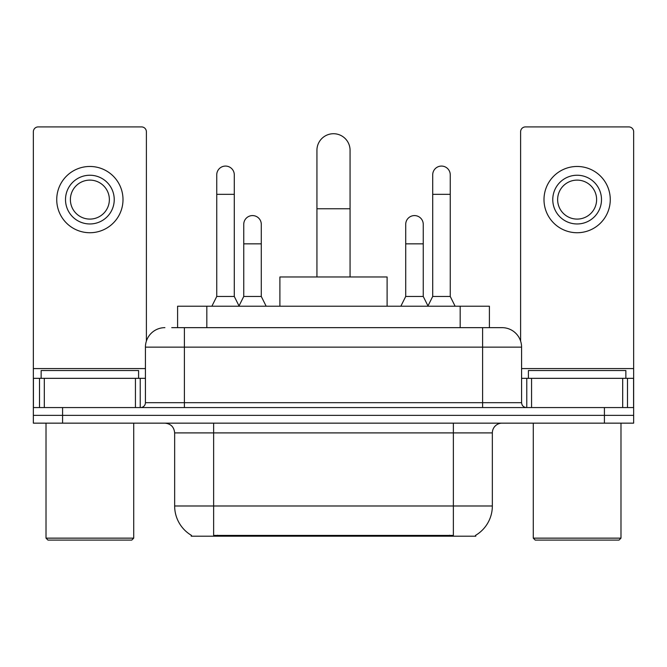 <?xml version="1.0" encoding="UTF-8"?>
<svg xmlns="http://www.w3.org/2000/svg" width="667" height="667" viewBox="0 0 667 667"><rect width="100%" height="100%" fill="white"/><g stroke="black" fill="none" stroke-linecap="round" stroke-linejoin="round"><path stroke-width="1" d="M177.597 327.655L177.597 306.211L489.403 306.211L489.403 327.655M475.779 535.242L475.779 536.201L191.221 536.201L191.221 535.242M191.512 535.409A34.109 34.109 0 0 1 174.654 505.986L213.632 505.986L213.632 535.409L453.368 535.409L453.368 505.986L492.346 505.986L492.346 432.9A9.747 9.747 0 0 1 502.093 423.153M174.654 505.986L174.654 432.9C174.079 426.98 170.827 423.737 164.907 423.153M475.488 535.409A34.109 34.109 0 0 0 492.346 505.986M62.581 423.153L633.65 423.153L633.65 415.358L33.35 415.358L33.35 423.153L62.581 423.153L62.581 415.358L33.35 415.358L33.35 378.331L44.314 378.331L44.314 407.562M172.178 327.655L502.093 327.655A19.493 19.493 0 0 1 521.577 347.14L521.577 402.693C521.869 405.653 523.495 407.27 526.455 407.562M171.736 327.655L184.4 327.655L184.4 347.14L145.423 347.14L145.423 402.693A4.869 4.869 0 0 1 140.545 407.562M164.907 327.655A19.493 19.493 0 0 0 145.423 347.14M604.419 423.153L604.419 415.358L633.65 415.358L633.65 378.331L633.65 407.562L33.35 407.562M604.419 407.562L604.419 415.358L62.581 415.358L62.581 407.562M521.577 347.14L482.6 347.14L482.6 327.655L502.093 327.655M135.434 407.562L135.434 378.331L44.314 378.331M146.39 341.054L146.39 131.774A4.869 4.869 0 0 0 141.521 126.905L38.219 126.905A4.869 4.869 0 0 0 33.35 131.774L33.35 378.331M135.434 378.331L145.423 378.331M89.87 175.238A24.362 24.362 0 0 0 65.508 199.6A24.362 24.362 0 0 0 89.87 223.962A24.362 24.362 0 0 0 114.232 199.6A24.362 24.362 0 0 0 89.87 175.238M89.87 180.115A19.493 19.493 0 0 0 70.385 199.6A19.493 19.493 0 0 0 89.87 219.093A19.493 19.493 0 0 0 109.363 199.6A19.493 19.493 0 0 0 89.87 180.115M89.87 232.733A33.133 33.133 0 0 0 123.003 199.6A33.133 33.133 0 0 0 89.87 166.467A33.133 33.133 0 0 0 56.737 199.6A33.133 33.133 0 0 0 89.87 232.733M131.774 540.095L47.966 540.095L46.015 538.144L133.725 538.144L131.774 540.095M46.015 423.153L46.015 538.144M133.725 423.153L133.725 538.144M138.594 378.331L138.594 370.535L41.146 370.535L41.146 378.331M316.933 276.98L316.933 150.292A16.567 16.567 0 0 1 333.5 133.725A16.567 16.567 0 0 1 350.067 150.292A16.567 16.567 0 0 0 333.5 133.725M350.067 276.98L350.067 150.292M387.102 306.211L387.102 276.98L279.898 276.98L279.898 306.211M211.881 306.211L216.75 296.465L234.292 296.465L239.17 306.211M234.292 296.465L234.292 174.846A8.771 8.771 0 0 0 225.521 166.075A8.771 8.771 0 0 1 226.071 166.1M216.75 296.465L216.75 194.339L234.292 194.339M216.75 194.339L216.75 174.846A8.771 8.771 0 0 1 225.521 166.075M427.83 306.211L432.708 296.465L450.25 296.465L455.119 306.211M450.25 296.465L450.25 174.846A8.771 8.771 0 0 0 441.479 166.075A8.771 8.771 0 0 1 442.029 166.1M432.708 296.465L432.708 194.339L450.25 194.339M432.708 194.339L432.708 174.846A8.771 8.771 0 0 1 441.479 166.075M239.019 305.92L243.747 296.465L261.289 296.465L266.158 306.211M261.289 296.465L261.289 224.354A8.771 8.771 0 0 0 253.068 215.599A8.771 8.771 0 0 1 261.289 224.354M243.747 296.465L243.747 243.847L261.289 243.847M243.747 243.847L243.747 224.354A8.771 8.771 0 0 1 253.068 215.599M400.842 306.211L405.711 296.465L423.253 296.465L427.981 305.92M423.253 296.465L423.253 224.354A8.771 8.771 0 0 0 415.032 215.599A8.771 8.771 0 0 1 423.253 224.354M405.711 296.465L405.711 243.847L423.253 243.847M405.711 243.847L405.711 224.354A8.771 8.771 0 0 1 415.032 215.599M622.686 407.562L622.686 378.331L531.566 378.331L531.566 407.562M622.686 378.331L633.65 378.331L633.65 131.774A4.869 4.869 0 0 0 628.781 126.905L525.479 126.905A4.869 4.869 0 0 0 520.61 131.774L520.61 341.054M521.577 378.331L531.566 378.331M577.13 175.238A24.362 24.362 0 0 0 552.768 199.6A24.362 24.362 0 0 0 577.13 223.962A24.362 24.362 0 0 0 601.492 199.6A24.362 24.362 0 0 0 577.13 175.238M577.13 180.115A19.493 19.493 0 0 0 557.637 199.6A19.493 19.493 0 0 0 577.13 219.093A19.493 19.493 0 0 0 596.615 199.6A19.493 19.493 0 0 0 577.13 180.115M577.13 232.733A33.133 33.133 0 0 0 610.263 199.6A33.133 33.133 0 0 0 577.13 166.467A33.133 33.133 0 0 0 543.997 199.6A33.133 33.133 0 0 0 577.13 232.733M619.034 540.095L535.226 540.095L533.275 538.144L620.985 538.144L619.034 540.095M533.275 423.153L533.275 538.144M620.985 423.153L620.985 538.144M625.854 378.331L625.854 370.535L528.406 370.535L528.406 378.331M449.466 536.201L449.466 535.242M217.534 536.201L217.534 535.242M206.828 327.655L206.828 306.211M460.172 327.655L460.172 306.211M453.368 423.153L453.368 432.9L174.654 432.9M492.346 432.9L453.368 432.9L453.368 505.986L213.632 505.986L213.632 423.153M184.4 407.562L184.4 402.693L521.577 402.693M145.423 402.693L184.4 402.693L184.4 347.14L482.6 347.14L482.6 407.562M145.423 368.584L33.35 368.584M140.228 378.331L140.228 407.562M33.425 378.331L33.425 407.562M39.511 407.562L39.511 378.331M316.933 208.763L350.067 208.763M633.65 368.584L521.577 368.584M633.575 407.562L633.575 378.331M627.489 378.331L627.489 407.562M526.772 407.562L526.772 378.331"/></g></svg>
